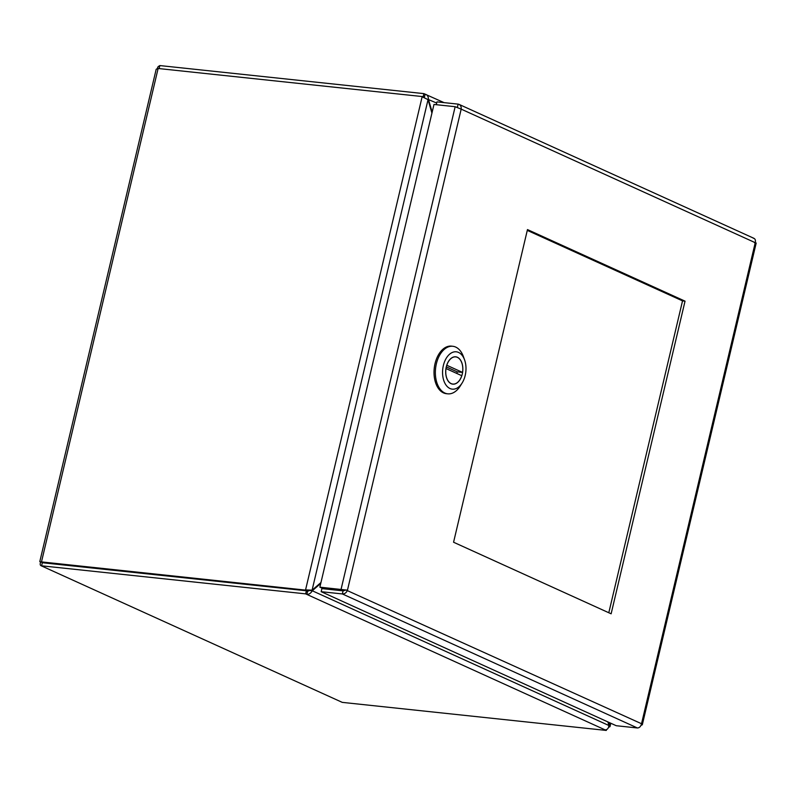 <?xml version="1.0" encoding="UTF-8"?>
<svg xmlns="http://www.w3.org/2000/svg" width="796" height="796" viewBox="0 0 796 796"><rect width="100%" height="100%" fill="white"/><g stroke="black" fill="none" stroke-linecap="round" stroke-linejoin="round"><path stroke-width="1.19" d="M432.148 112.166L428.437 99.311C428.367 96.406 427.263 94.694 425.114 94.187L444.069 102.634M427.611 99.221L436.686 103.052M320.967 582.523L312.092 590.174L305.565 589.896L422.139 96.754L428.049 99.639L431.93 113.092M310.072 590.214L307.594 591.328L306.868 594.413C309.137 594.403 310.938 593.189 312.261 590.761L320.748 583.448M607.875 721.912L608.91 725.514C608.552 728.37 607.278 729.823 605.099 729.872L305.654 593.866L306.38 590.781L307.594 591.328M307.425 590.741L305.565 589.896L307.425 590.741L311.067 590.194M309.753 590.503L312.261 590.761L608.91 725.514M608.522 727.335L609.985 726.658L608.433 722.171M608.801 725.126L609.855 722.818M422.377 96.634L424.387 97.271L425.114 94.187L423.9 93.629L159.847 65.571L158.125 66.625L157.18 68.625M422.139 96.754L422.955 96.893M423.173 96.714L423.9 93.629M43.113 562.802L39.8 561.608L156.195 69.242L158.125 68.486L422.188 96.545M305.515 590.105L40.785 561.827C39.79 564.245 40.069 565.578 41.591 565.807L305.654 593.866M306.579 590.871L307.375 590.95M606.492 729.653L606.303 730.43L605.099 729.872M606.303 730.43L342.25 702.37L41.014 565.697L342.25 702.37M41.591 565.807L42.317 562.722L43.292 562.085L42.317 562.722L306.38 590.781M159.13 68.595L159.847 65.571M42.516 562.533L41.452 562.046L158.125 68.486M608.801 612.751L682.53 300.888L527.29 230.382M685.038 301.157L611.129 613.806L453.571 542.235L527.469 229.586L685.038 301.157L682.53 300.888M753.215 238.163C755.145 238.571 755.822 240.084 755.235 242.69L754.518 242.68M641.019 725.355L642.312 724.768L641.526 723.733C640.85 726.45 639.487 727.862 637.427 727.972L616.253 725.723L321.176 591.687L342.35 593.945C344.748 593.985 346.449 592.721 347.464 590.164L319.863 587.169L433.979 104.455L455.153 106.704L461.183 109.132C461.421 106.366 460.406 104.704 458.138 104.127L436.964 101.878L436.298 104.694M753.991 238.352L459.073 104.395L458.138 104.127L457.411 107.211L456.615 107.132M321.176 591.687L321.902 588.602L343.076 590.861L346.021 590.015L342.907 590.274L321.733 588.015L319.863 587.169M342.907 590.274L341.046 589.418L455.153 106.704M346.021 590.015L641.526 723.733L755.235 242.69L461.183 109.132L347.464 590.164M343.076 590.861L342.35 593.945L637.427 727.972M452.795 346.28L451.461 346.131A23.91 14.786 96.1 0 0 434.238 368.349A23.91 14.786 96.1 0 0 446.407 393.692L447.75 393.831A23.91 14.786 -83.9 0 1 435.571 368.488A23.91 14.786 -83.9 0 1 452.795 346.28A23.91 14.786 -83.9 0 1 455.7 347.076A23.91 14.786 -83.9 0 1 463.401 356.608L464.595 359.921A18.786 11.622 -83.9 0 1 462.138 382.975A18.786 11.622 -83.9 0 1 450.009 388.528A18.786 11.622 -83.9 0 1 443.362 365.523A18.786 11.622 -83.9 0 1 458.546 352.429A18.786 11.622 -83.9 0 1 464.595 359.921M462.138 382.975L460.287 385.951A23.91 14.786 -83.9 0 1 447.75 393.831M457.401 357.265A13.751 8.497 96.1 0 0 455.73 356.807A13.751 8.497 96.1 0 0 445.82 369.583A13.751 8.497 96.1 0 0 452.825 384.15A13.751 8.497 96.1 0 0 462.536 372.757A13.751 8.497 96.1 0 0 457.401 357.265M446.785 365.255L462.546 372.419A13.661 8.448 96.1 0 0 455.72 356.897A13.661 8.448 96.1 0 0 446.785 365.255L446.735 365.255M446.009 368.538L461.77 375.702A13.661 8.448 -83.9 0 1 452.834 384.06A13.661 8.448 -83.9 0 1 446.009 368.538L445.959 368.538M446.277 366.886L457.202 371.851L462.546 372.419M456.884 373.483A13.661 8.448 96.1 0 0 457.202 371.851M428.049 99.639L312.092 590.174M610.791 723.246L609.985 726.668M642.312 724.768L756.2 242.999M451.889 383.961L452.834 384.06M454.775 356.787L455.72 356.897"/></g></svg>
